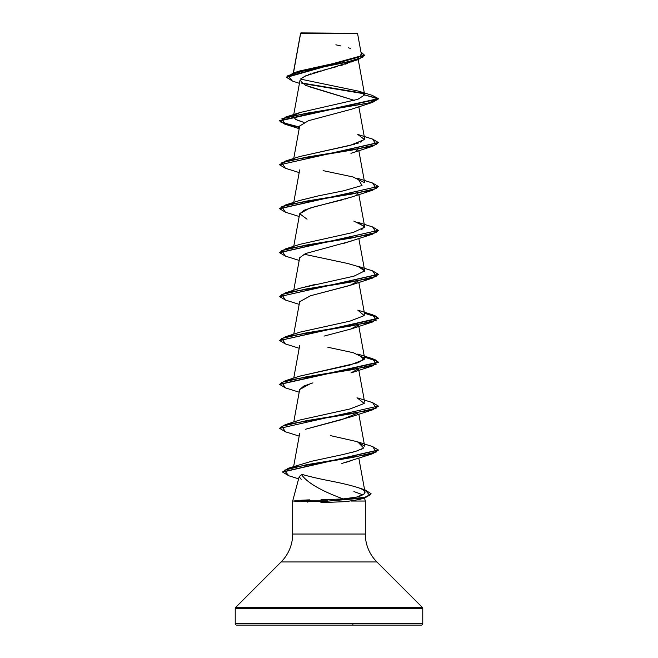 <?xml version="1.0" encoding="UTF-8"?>
<svg xmlns="http://www.w3.org/2000/svg" width="658" height="658" viewBox="0 0 658 658"><rect width="100%" height="100%" fill="white"/><g stroke="black" fill="none" stroke-linecap="round" stroke-linejoin="round"><path stroke-width="0.99" d="M324.369 33.311L300.64 33.336L293.476 72.931L300.64 33.336L357.524 33.278L300.854 32.9L352.375 33.262M422.765 623.62L235.235 623.62A1.481 1.481 0 0 0 236.716 625.1L421.285 625.1A1.481 1.481 0 0 0 422.765 623.62L422.765 608.444L235.235 608.444L235.235 623.62L422.765 623.62L235.235 623.62L235.235 608.444L422.765 608.444A1.481 1.481 0 0 0 422.329 607.392L235.671 607.392A1.481 1.481 0 0 0 235.235 608.444A1.481 1.481 0 0 1 235.671 607.392L422.329 607.392L376.886 561.948L281.114 561.948L235.671 607.392L281.114 561.948A39.48 39.48 0 0 0 292.678 534.033A39.48 39.48 0 0 1 281.114 561.948L376.886 561.948A39.48 39.48 0 0 1 365.322 534.033L365.322 501.034L351.331 501.034L365.322 501.034L365.322 534.033A39.48 39.48 0 0 0 376.886 561.948L422.329 607.392A1.481 1.481 0 0 1 422.765 608.444L422.765 623.62A1.481 1.481 0 0 1 421.285 625.1L236.716 625.1A1.481 1.481 0 0 1 235.235 623.62L422.765 623.62M343.155 498.912L356.315 497.16L343.155 498.912L327.322 499.587L343.155 498.912C321.046 490.81 307.163 482.701 301.504 474.599L299.184 476.737L292.678 501.034L294.669 501.034L292.678 501.034L292.678 534.033L365.322 534.033L292.678 534.033L292.678 501.034M301.932 500.212L308.002 499.924M299.522 476.096L299.184 476.737L301.15 479.337M353.922 491.567L362.895 494.841M364.499 497.95L365.322 501.034L364.499 497.95M327.429 502.383L346.133 501.602L359.827 499.389L365.445 497.662L327.1 501.215L327.306 502.383L327.1 501.215L365.568 497.621L371.063 493.656L365.568 497.259L327.1 501.215L294.669 501.034L300.541 501.725M307.928 502.07L307.22 502.046M299.999 501.692L294.669 501.215L327.1 501.215L362.245 498.114L369.804 495.384L365.058 489.906L358.084 487.636C364.622 489.865 366.531 492.061 363.816 494.216L365.001 492.028L358.816 458.075M352.639 61.416L351.364 61.975M349.702 62.633L349.011 62.897M347.687 63.365L344.891 64.287M342.876 64.903L339.692 65.833M337.521 66.433L334.412 67.281M332.158 67.873L328.918 68.728M326.343 69.403L323.168 70.242M320.717 70.9L312.895 73.17M310.625 73.902L308.52 74.642M306.636 75.374L300.722 78.878M293.641 115.166L300.007 80.243L305.353 85.277L354.382 100.37L308.133 86.412M351.29 109.277L308.52 120.702L299.678 125.982L293.748 158.496M357.886 149.498L356.595 150.674M357.886 193.419L356.907 194.373M351.068 197.203L349.883 197.614M347.58 198.354L345.195 199.061M343.155 199.629L314.614 206.727L303.988 210.272L299.678 213.825L293.748 246.339M351.347 241.017L305.485 253.569L299.67 257.747L293.748 290.26M299.653 301.8L310.354 295.804L350.936 285.087L357.886 281.262L349.743 285.506L310.658 295.705L299.678 301.668L293.748 334.182M299.653 389.618L303.815 386.04L312.945 382.882M310.568 383.581L299.678 389.511L293.748 422.025M357.886 413.027L342.045 419.541L305.485 429.246L350.944 416.851L372.625 409.819L305.937 420.799L281.846 426.285L285.366 431.771L299.184 436.114M358.141 456.537L357.886 456.948M351.191 460.682L345.294 462.566M341.847 463.462L372.634 453.732L306.439 464.745L284.207 470.256L288.788 475.759L298.625 478.835M356.315 497.16L360.888 495.819L363.816 494.216L356.315 497.16M311.859 461.2L342.834 454.563L311.859 461.2L288.294 468.241L352.91 457.409L376.302 451.988L372.634 446.568L357.771 441.888L363.611 447.991M346.149 453.806L346.61 453.691M350.739 452.696L353.535 451.972M357.171 450.911L358.577 450.442M360.271 449.801L362.073 448.978M364.647 446.149L356.949 441.625L330.3 435.571M299.637 376.195L358.265 362.706L364.631 358.207L353.346 352.729L327.865 347.251M299.596 288.369L316.136 284.174M364.269 271.647L364.631 270.364L360.485 267.197L347.531 263.447L303.996 254.194M361.81 229.502L364.631 226.442L353.815 221.096M299.587 200.534L318.406 195.862L300.229 200.32L285.375 205L352.063 194.02L376.162 188.533L372.625 183.039L357.771 178.359L362.023 185.474L343.797 190.762L318.406 195.862M364.655 182.71L353.033 176.969L323.111 170.636M299.892 156.505L354.563 144.242M356.422 143.699L358.544 143M360.757 142.153L361.661 141.733M297.202 120.167L303.988 122.437L295.713 119.452L293.369 116.647L294.126 115.43L293.41 117.305M358.7 91.182L372.329 95.394L378.35 98.963L372.634 102.36L305.937 113.341L281.846 118.835L285.366 124.321L299.415 127.413L284.865 124.173L279.65 120.924L378.35 98.963L364.655 94.933L358.7 91.182L300.533 79.116M358.191 59.623L364.433 55.478L286.584 77.373L292.415 81.033L287.817 75.678L305.773 70.324L358.191 59.623L304.999 76.081M303.272 76.961L302.195 77.628M364.071 93.757L301.94 83.401L364.071 93.757M294.71 114.953L300.229 112.477L357.862 99.317L364.655 94.933L378.35 98.601L279.65 120.562L284.881 123.811L299.48 127.06L280.859 122.108L285.366 117.157L367.871 103.24L378.35 98.601L372.305 95.385M363.479 93.272L301.306 82.908L363.479 93.272M286.584 77.002L364.433 55.116L360.938 51.966L362.821 57.213L345.689 62.469L293.361 72.972L286.584 77.373M300.533 33.624L300.607 33.147M293.361 72.972L299.596 70.998L332.981 63.629L359.646 56.259M360.337 55.749L361.275 53.824L357.524 33.278M350.385 48.355L348.534 47.837M340.943 45.961L335.876 44.81M361.094 498.945L351.331 501.034M236.716 625.1L421.285 625.1M285.399 387.866L279.65 384.453L378.35 362.492L374.739 359.803L364.433 357.113L377.856 361.505L372.625 365.897L350.936 372.93L357.878 369.105M324.016 336.106L350.944 329.008L357.886 325.184M343.731 243.394L372.625 234.133L305.937 245.113L281.838 250.599L285.366 256.094L299.184 260.428M307.056 219.204L299.694 213.718L309.499 208.224L350.936 197.244L372.625 190.211L305.937 201.192L281.838 206.678L285.375 212.172L299.184 216.507M285.399 168.259L279.65 164.845L378.334 142.704L372.625 146.29L305.937 157.27L281.838 162.756L285.375 168.251L299.184 172.585M378.334 186.625L372.625 190.211M378.334 230.547L372.625 234.133M285.399 300.023L279.65 296.61L378.334 274.468L372.634 278.046L305.937 289.026L281.838 294.521L285.366 300.015L299.184 304.35M285.399 343.945L279.65 340.531L378.35 318.571L374.739 315.881L364.433 313.192L377.856 317.584L372.625 321.976L305.937 332.956L281.838 338.442L285.375 343.937L299.184 348.271M372.625 365.897L305.937 376.878L281.838 382.364L285.375 387.858L299.184 392.193M378.334 406.233L372.625 409.819M288.821 475.767L282.595 472.09L378.334 450.154L372.634 453.732M371.046 493.845L365.445 497.662M372.601 139.109L378.35 142.523L279.65 164.845M372.601 183.031L378.35 186.444L279.666 208.586L285.375 205M372.601 226.952L378.35 230.366L279.666 252.507L285.366 248.93L352.063 237.941L376.162 232.455L372.625 226.961L357.771 222.281L364.573 227.15L353.272 232.439L300.229 244.241L285.366 248.93M372.601 270.882L378.35 274.287L279.65 296.61M279.666 340.351L285.375 336.764L352.063 325.784L376.162 320.298L372.625 314.804L364.359 312.813L374.715 315.511L378.35 318.209L279.65 340.531M364.359 356.735L374.723 359.433L378.35 362.13L279.666 384.272L285.375 380.686L352.063 369.706L376.162 364.219L372.625 358.725L364.359 356.735M372.601 402.647L378.35 406.052L279.65 428.374L378.35 406.052M372.601 446.568L378.35 449.973L282.611 471.909L288.294 468.241M365.034 489.897L371.063 493.656M285.399 431.788L279.65 428.374M285.399 256.102L279.65 252.688L378.35 230.366M285.399 212.18L279.65 208.767L378.35 186.444M357.771 134.438L364.483 139.529L350.122 145.402L300.229 156.398L285.375 161.078L352.063 150.098L376.162 144.612L372.625 139.118L357.771 134.438M357.771 266.202L364.614 270.931L353.971 276.171L300.229 288.163L285.375 292.843L352.063 281.863L376.154 276.376L372.634 270.89L357.771 266.202M372.625 314.804L357.771 310.124L364.228 315.61L350.056 321.104L300.229 332.084L285.375 336.764M372.625 358.725L357.771 354.045L364.228 359.531L350.056 365.026L300.229 376.006L285.375 380.686M357.023 397.72L364.228 403.453L350.056 408.947L300.229 419.927L285.366 424.616L352.063 413.635L376.162 408.141L372.634 402.647L357.771 397.967M363.356 448.188L355.781 451.339L342.834 454.563M302.137 474.443C309.992 476.68 319.517 478.876 330.719 481.039C341.708 483.161 350.837 485.357 358.084 487.636M327.322 499.587L327.1 500.853L294.628 500.853L327.1 500.853L327.322 499.587L321.014 499.619M279.666 428.194L285.366 424.616M279.666 296.429L285.375 292.843M279.666 164.665L285.375 161.078M320.89 502.35L327.306 502.383M309.696 499.858L300.55 500.294M352.869 624.426L352.869 625.1M300.574 33.213L293.32 72.98M358.24 59.615L364.631 94.703M293.567 115.545L293.369 116.647M358.816 106.703L364.631 138.599M358.816 150.624L364.631 182.529M299.678 169.904L293.748 202.417M358.816 194.546L364.631 226.442M358.816 238.467L364.631 270.364M358.816 282.389L364.631 314.294M358.585 325.06L364.631 358.207M299.678 345.59L293.748 378.103M358.585 368.982L364.631 402.128M358.816 414.153L364.631 446.05M299.678 433.425L293.632 466.563M299.439 83.336L292.391 81.024M350.944 329.008L372.625 321.976M350.936 285.087L372.634 278.046M350.936 153.322L372.625 146.29M299.184 128.664L285.366 124.321M350.944 109.401L372.634 102.36M300.229 112.477L285.366 117.157"/></g></svg>
